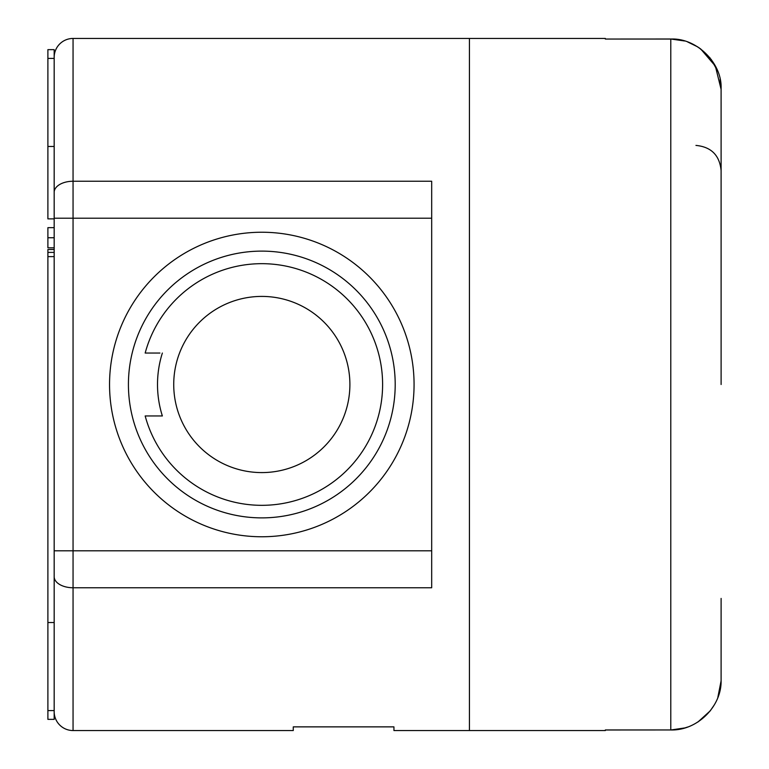 <?xml version="1.0" encoding="UTF-8"?>
<svg xmlns="http://www.w3.org/2000/svg" width="769" height="769" viewBox="0 0 769 769"><rect width="100%" height="100%" fill="white"/><g stroke="black" fill="none" stroke-linecap="round" stroke-linejoin="round"><path stroke-width="1.15" d="M54.176 49.649L47.889 49.649L54.176 49.649L54.176 57.329A18.879 18.879 0 0 1 73.055 38.45L469.436 38.45L469.436 730.55L469.436 38.45L605.338 38.45L605.338 39.008L605.338 38.45M605.338 730.55L605.338 729.954L605.338 730.55L393.939 730.55L393.939 726.868L293.268 726.868L393.939 726.868L393.939 730.55M700.53 48.774L715.362 66.096L721.111 89.387L720.101 79.361M717.833 71.517L711.133 59.3M697.973 47.024L687.678 41.968M721.111 384.5L721.101 88.185C722.033 63.241 696.81 37.768 670.779 39.046L605.338 39.046L670.779 39.008L670.779 729.954C697.214 730.8 721.562 706.49 721.101 680.815L717.823 697.493M721.111 679.719L721.111 598.426L721.101 680.815M721.101 88.531L721.111 195.749M714.286 704.913L710.123 711.008M687.669 727.032L684.564 728.022M721.111 679.613L721.111 680.815M54.176 192.337A18.879 11.083 0 0 1 73.055 181.244L73.055 38.45A18.879 18.879 0 0 0 54.176 57.329L54.176 711.671A18.879 18.879 0 0 0 73.055 730.55A18.879 18.879 0 0 1 54.176 711.671A18.879 18.879 0 0 0 73.055 730.55A18.879 18.879 0 0 1 54.176 711.671L54.176 719.351L47.889 719.351L54.176 719.351M47.889 719.351L47.889 622.525L54.176 622.525L54.176 550.796L431.688 550.796M47.889 49.649L47.889 218.867L54.176 218.867M293.268 726.868L293.268 730.55L293.268 726.868M293.268 730.55L73.055 730.55L73.055 587.756A18.879 11.083 180 0 1 54.176 576.663M431.688 218.204L73.055 218.204L73.055 181.244L431.688 181.244L431.688 587.756L73.055 587.756L73.055 218.204L54.176 218.204M414.068 384.5A152.262 152.262 0 0 0 261.806 232.238A152.262 152.262 0 0 0 109.544 384.5A152.262 152.262 0 0 0 261.806 536.762A152.262 152.262 0 0 0 414.068 384.5M128.423 384.5A133.383 133.383 0 0 0 261.806 517.883A133.383 133.383 0 0 0 395.199 384.5A133.383 133.383 0 0 0 261.806 251.117A133.383 133.383 0 0 0 128.423 384.5M162.365 353.038A104.305 104.305 0 0 0 162.365 415.962L145.168 415.962A120.8 120.8 0 0 0 382.606 384.5A120.8 120.8 0 0 0 145.168 353.038L159.914 353.038M145.168 415.962L161.327 415.962M349.895 384.5A88.089 88.089 0 0 1 261.806 472.589A88.089 88.089 0 0 1 173.727 384.5A88.089 88.089 0 0 1 261.806 296.411A88.089 88.089 0 0 1 349.895 384.5M150.07 353.038L145.178 353.038M47.889 622.525L47.889 256.615L54.176 256.615M54.176 252.395L47.889 252.395L47.889 249.512L54.176 249.512M47.889 252.395L47.889 256.615M54.176 237.746L47.889 237.746L47.889 227.672L54.176 227.672M47.889 237.746L47.889 247.81L54.176 247.81M605.338 729.954L670.779 729.954L605.338 729.992M670.972 38.998L683.17 40.603M695.945 145.408C711.229 146.898 719.621 155.29 721.111 170.574M710.114 57.983L699.213 47.841M684.593 40.978L670.779 38.998M710.316 710.767L697.973 721.976M684.958 727.907L670.779 730.002M47.889 710.604L54.176 710.604M47.889 58.396L54.176 58.396M47.889 146.475L54.176 146.475"/></g></svg>
